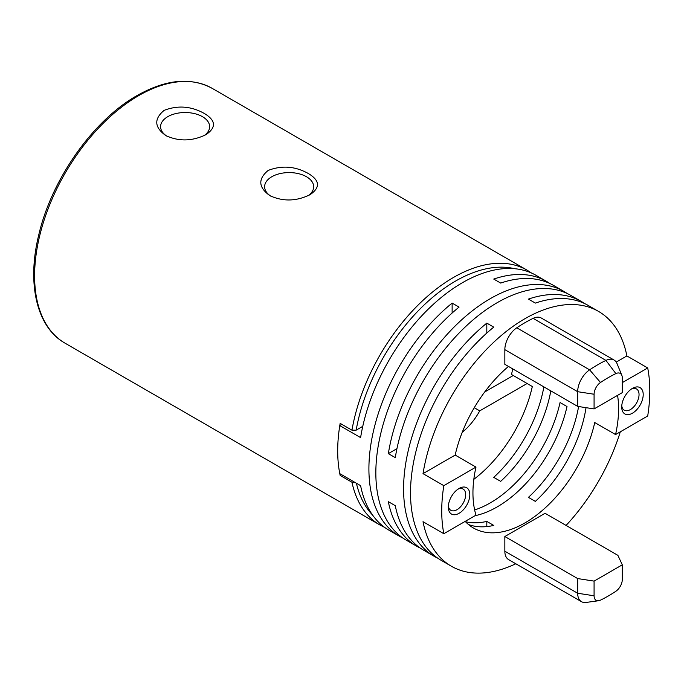 <?xml version="1.0" encoding="UTF-8"?>
<svg xmlns="http://www.w3.org/2000/svg" width="684" height="684" viewBox="0 0 684 684"><rect width="100%" height="100%" fill="white"/><g stroke="black" fill="none" stroke-linecap="round" stroke-linejoin="round"><path stroke-width="1.03" d="M462.23 432.314A46.717 26.967 120 0 0 479.74 410.862L474.269 407.707M204.088 135.646A24.521 14.159 0 0 0 209.629 126.685A24.521 14.159 0 0 0 202.447 116.673A24.521 14.159 0 0 0 175.72 113.604A24.521 14.159 0 0 0 160.586 126.685A24.521 14.159 0 0 0 166.887 136.159M165.913 135.62C154.353 127.412 153.763 118.999 164.126 110.363C177.823 105.114 191.221 106.148 204.302 113.458C215.853 120.375 216.452 127.421 206.089 134.594C192.384 141.306 178.986 141.648 165.913 135.62M65.074 343.197C36.833 327.422 26.685 283.946 38.68 235.236C51.454 179.447 93.144 120.196 137.168 95.504C165.904 79.301 190.913 76.924 212.202 88.364A147.128 84.944 120 0 0 138.638 95.649A147.128 84.944 120 0 0 42.519 225.301A147.128 84.944 120 0 0 65.074 343.197L379.953 524.996A147.128 84.944 -60 0 1 351.952 482.237L340.162 475.431L341.53 474.645M362.759 426.346L356.167 430.151L351.952 430.185L340.162 423.379A147.128 84.944 120 0 0 340.162 475.431M310.126 194.658C296.42 201.37 283.022 201.712 269.949 195.684C258.39 187.476 257.8 179.063 268.162 170.427C281.859 165.186 295.257 166.212 308.339 173.522C319.89 180.439 320.48 187.484 310.126 194.658M308.125 195.709A24.521 14.159 0 0 0 313.665 186.749A24.521 14.159 0 0 0 306.483 176.737A24.521 14.159 0 0 0 279.756 173.668A24.521 14.159 0 0 0 264.623 186.749A24.521 14.159 0 0 0 270.924 196.222M351.952 482.237L354.372 482.716M479.74 410.862L527.125 383.51M484.699 391.983L513.248 375.499M594.08 408.921L577.672 406.382L577.672 391.701A18.391 10.619 -60 0 1 589.617 369.839A142.221 82.114 -60 0 1 597.782 364.734A142.221 82.114 -60 0 1 605.947 360.408A18.391 10.619 -60 0 1 614.087 360.058A18.391 10.619 -60 0 1 617.036 363.614L621.833 375.336A9.901 5.711 120 0 0 615.865 373.609A133.731 77.206 120 0 0 608.187 377.679A133.731 77.206 120 0 0 600.509 382.476A9.901 5.711 120 0 0 594.08 394.24L594.08 408.921L622.295 392.633L622.295 377.953A9.901 5.711 120 0 0 621.833 375.336M614.087 360.058L541.258 318.009A18.391 10.619 120 0 0 533.118 318.359A142.221 82.114 120 0 0 524.953 322.694A142.221 82.114 120 0 0 516.796 327.79A18.391 10.619 120 0 0 504.843 349.652L504.843 364.341L577.672 406.382M465.53 521.73A102.993 59.465 120 0 0 486.811 521.405L493.745 525.415A102.993 59.465 -60 0 1 468.523 524.551M515.813 563.761A147.128 84.944 120 0 1 451.389 566.241A147.128 84.944 120 0 1 423.02 521.695L443.831 533.708L475.979 515.155A102.993 59.465 -60 0 1 475.979 467.095L455.168 455.082A102.993 59.465 -60 0 1 508.469 366.427M474.636 509.956A102.993 59.465 120 0 0 490.274 502.885A102.993 59.465 120 0 0 560.068 402.534L567.002 406.535A102.993 59.465 -60 0 1 497.217 506.895A102.993 59.465 -60 0 1 475.004 515.71M616.233 362.092L626.895 355.945L647.697 367.958A147.128 84.944 -60 0 1 647.697 416.009L615.557 434.562L594.747 422.55A102.993 59.465 -60 0 1 524.953 522.909A102.993 59.465 -60 0 1 473.465 528.014A102.993 59.465 -60 0 1 465.188 521.379M626.895 355.945A147.128 84.944 120 0 0 598.517 311.4L588.12 305.397A147.128 84.944 120 0 0 535.358 303.097L528.424 299.096A147.128 84.944 -60 0 1 581.178 301.387L570.781 295.385A147.128 84.944 120 0 0 497.217 302.67A147.128 84.944 120 0 0 395.284 457.63L388.341 453.62A147.128 84.944 -60 0 1 490.274 298.669A147.128 84.944 -60 0 1 563.838 291.384L553.441 285.373A147.128 84.944 120 0 0 500.679 283.073L493.745 279.072A147.128 84.944 -60 0 1 546.499 281.372A147.128 84.944 -60 0 1 549.885 283.509M581.178 301.387A147.128 84.944 -60 0 1 584.563 303.534M566.078 525.432A147.128 84.944 120 0 0 620.311 431.818M402.927 538.069A147.128 84.944 -60 0 1 399.379 536.205L388.974 530.203A147.128 84.944 -60 0 1 360.605 485.657L339.794 473.644A147.128 84.944 -60 0 1 339.794 425.593L360.605 437.606A147.128 84.944 -60 0 1 462.538 282.646A147.128 84.944 -60 0 1 536.102 275.361L546.499 281.372M563.838 291.384A147.128 84.944 -60 0 1 567.224 293.522M598.517 311.4A147.128 84.944 120 0 0 524.953 318.693A147.128 84.944 120 0 0 423.02 473.644L455.168 455.082M621.765 405.689A12.261 7.079 120 0 0 624.253 410.195A12.261 7.079 120 0 0 630.383 409.588A12.261 7.079 120 0 0 638.386 398.781A12.261 7.079 120 0 0 636.513 388.957A12.261 7.079 120 0 0 631.366 389.059M632.461 413.196A15.202 8.781 -60 0 1 621.713 406.989A15.202 8.781 -60 0 1 632.461 388.367L632.461 388.367A15.202 8.781 -60 0 1 643.208 394.574A15.202 8.781 -60 0 1 632.461 413.196M459.067 513.299A15.202 8.781 -60 0 1 448.319 507.092A15.202 8.781 -60 0 1 459.067 488.47L459.067 488.47A15.202 8.781 -60 0 1 469.814 494.677A15.202 8.781 -60 0 1 459.067 513.299M448.371 505.792A12.261 7.079 120 0 0 450.859 510.307A12.261 7.079 120 0 0 456.989 509.7A12.261 7.079 120 0 0 465 498.892A12.261 7.079 120 0 0 463.119 489.069A12.261 7.079 120 0 0 457.972 489.171M339.794 425.593L341.897 424.379M473.815 479.347A102.993 59.465 120 0 0 532.323 386.511L511.521 374.499A102.993 59.465 120 0 0 512.667 368.856M452.133 313.024L452.133 303.097L459.067 307.099A147.128 84.944 120 0 0 380.244 435.734A147.128 84.944 120 0 0 406.313 540.206L416.718 546.217A147.128 84.944 -60 0 1 388.341 501.671L395.284 505.681A147.128 84.944 120 0 0 423.652 550.218L434.049 556.229A147.128 84.944 -60 0 1 407.989 451.748A147.128 84.944 -60 0 1 486.811 323.122L493.745 327.123A147.128 84.944 120 0 0 414.923 455.749A147.128 84.944 120 0 0 440.992 560.23L451.389 566.241M399.379 536.205A147.128 84.944 -60 0 1 373.31 431.724A147.128 84.944 -60 0 1 452.133 303.097M550.808 390.88A102.993 59.465 -60 0 1 500.679 481.365L493.745 477.364A102.993 59.465 120 0 0 543.874 386.87M586.026 407.673A102.993 59.465 -60 0 1 535.358 501.389L528.424 497.379A102.993 59.465 120 0 0 578.613 406.527M577.672 578.57L594.08 581.109L594.08 595.79A9.901 5.711 120 0 0 598.577 600.74A9.901 5.711 120 0 0 600.509 600.133A133.731 77.206 120 0 0 615.865 591.267A9.901 5.711 120 0 0 622.295 579.502L622.295 564.822L617.891 555.348L545.071 513.299L504.843 536.53L504.843 551.21A18.391 10.619 120 0 0 508.648 559.632L581.477 601.672A18.391 10.619 -60 0 1 577.672 593.25L577.672 578.57L504.843 536.53M598.577 600.74L586.034 602.45A18.391 10.619 -60 0 1 581.477 601.672M622.295 564.822L594.08 581.109M423.02 473.644L443.831 485.657L475.979 467.095M486.811 333.048L486.811 323.122M437.606 558.084A147.128 84.944 -60 0 1 434.049 556.229M486.811 526.577L486.811 521.405M443.831 533.708A147.128 84.944 -60 0 1 443.831 485.657M622.295 382.621L647.697 367.958M617.566 395.361A102.993 59.465 -60 0 1 615.557 434.562M388.341 453.62L396.942 448.661M420.267 548.072A147.128 84.944 -60 0 1 416.718 546.217M351.952 430.185A147.128 84.944 -60 0 1 453.518 277.447A147.128 84.944 -60 0 1 527.082 270.154L212.202 88.364M514.71 268.726A144.187 83.243 120 0 0 356.167 430.151M356.398 483.229A144.187 83.243 120 0 0 372.523 514.992M600.509 382.476L589.617 369.839L516.796 327.79M594.08 595.79L577.672 593.25L504.843 551.21M504.843 349.652L577.672 391.701L594.08 394.24M533.118 318.359L605.947 360.408L615.865 373.609M384.639 527.39L379.953 524.996M531.502 273.019L527.082 270.154"/></g></svg>
